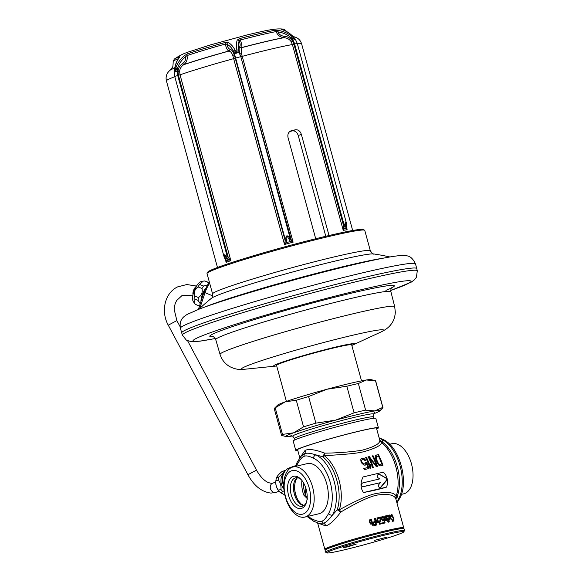 <?xml version="1.0" encoding="UTF-8"?>
<svg xmlns="http://www.w3.org/2000/svg" width="582" height="582" viewBox="0 0 582 582"><rect width="100%" height="100%" fill="white"/><g stroke="black" fill="none" stroke-linecap="round" stroke-linejoin="round"><path stroke-width="0.87" d="M395.869 499.072L397.535 495.595A3.892 2.379 -161.8 0 0 396.138 496.424A3.892 3.776 -11.9 0 0 395.818 498.847L395.869 499.072C394.756 495.1 388.914 493.711 378.365 494.896C368.057 496.366 351.484 505.787 340.812 512.029A3.892 1.419 -118.7 0 0 339.328 509.788A35.997 20.195 -103.2 0 0 324.552 455.764C335.967 454.782 354.329 454.164 364.565 451.53C376.212 448.031 381.814 444.983 381.363 442.4A35.997 20.195 76.8 0 1 396.138 496.424C394.8 492.481 388.099 491.506 376.03 493.507C365.649 495.638 349.506 504.296 339.328 509.788A3.892 2.379 18.2 0 0 337.225 509.781A35.335 19.824 -103.2 0 0 322.719 456.746L315.917 454.884A2.917 2.204 115.3 0 0 313.523 458.187A32.417 18.188 76.8 0 1 330.27 482.522A32.417 18.188 76.8 0 1 328.641 513.455C325.993 518.191 323.759 520.737 321.948 521.094C320.144 521.967 317.037 521.334 312.636 519.202A32.417 18.188 76.8 0 1 308.213 516.285M380.257 465.898L378.998 465.418L377.107 462.574A46.182 25.906 76.8 0 0 375.696 459.133L375.114 457.023L375.368 455.48L378.438 454.571A45.018 25.259 76.8 0 1 382.905 465.331L380.257 465.898M376.299 465.265A46.436 26.052 76.8 0 0 372.356 455.902L373.069 455.742A46.334 25.994 76.8 0 1 377.485 466.517L376.416 466.757L369.701 458.26A46.706 26.205 76.8 0 1 373.346 467.462L372.596 467.637A46.72 26.212 76.8 0 0 368.188 456.87L369.315 456.601L375.987 465.382L368.988 456.724L367.853 456.986M365.612 457.474L366.391 457.292A46.706 26.205 76.8 0 1 370.167 466.189L370.348 464.378A46.72 26.212 76.8 0 1 371.018 466.24L370.799 468.066L370.021 468.248A46.676 26.19 76.8 0 0 365.612 457.474M367.911 467.484A46.56 26.125 76.8 0 0 366.536 463.774L365.547 465.018L363.954 465.156L361.429 462.748A46.014 25.819 76.8 0 0 361.029 461.846L360.775 459.649L361.138 458.805L362.535 458.216L364.332 458.783L365.845 460.42L365.045 460.617L363.743 459.424L362.273 459.533L361.626 460.442L361.829 461.897A46.131 25.877 76.8 0 1 362.033 462.355L363.03 463.614L364.281 464.072L366.733 462.464A46.611 26.154 76.8 0 1 368.966 468.503L364.339 469.623A46.065 25.841 76.8 0 0 363.946 468.452L367.911 467.484L363.634 468.568M363.095 476.934C360.185 482.645 360.309 487.847 363.474 492.539C372.473 490.866 380.177 489.055 386.601 487.098C388.5 481.212 387.408 476.243 383.327 472.177L363.095 476.934M376.481 456.477L378.467 456.048A45.236 25.375 76.8 0 1 381.777 464.058L378.933 464.472L377.478 462.53A45.461 25.506 -103.2 0 0 376.067 459.096L375.688 457.437L376.154 456.594L376.387 458.98A46.051 25.834 76.8 0 1 377.798 462.414L379.253 464.356L381.777 464.058M300.305 457.205L305.099 450.359C308.904 448.7 315.437 449.631 324.705 453.152A3.892 1.499 85.7 0 1 324.552 455.764A3.892 2.634 -51.8 0 1 322.719 456.746L324.705 453.152C337.291 453 349.615 452.061 361.662 450.337C374.342 446.889 380.381 443.513 379.762 440.196L383.029 442.56A35.335 19.824 76.8 0 1 397.535 495.595L398.292 499.632L396.888 502.768M317.976 523.065L325.775 525.932C329.703 524.775 334.723 520.141 340.812 512.029L337.225 509.781L332.402 515.128C328.539 520.082 325.607 522.767 323.585 523.167L318.841 523.334L313.742 521.29A2.917 2.204 -64.7 0 1 312.636 519.202M379.137 437.882L381.807 439.388L383.029 442.56A3.892 2.634 128.2 0 1 381.363 442.4A3.892 3.856 -21.2 0 1 379.813 440.356M295.343 466.429L297.322 461.955L301.374 455.924L304.597 453.749C306.612 452.745 310.388 453.123 315.917 454.884A35.335 19.824 76.8 0 1 334.177 481.409A35.335 19.824 76.8 0 1 332.402 515.128A2.917 2.066 -150.7 0 1 328.641 513.455M403.275 528.23A40.886 2.168 164.7 0 0 403.719 527.736A40.886 2.168 164.7 0 0 375.325 533.352A40.886 2.168 164.7 0 0 331.34 546.272A40.886 2.168 164.7 0 0 324.843 549.313A40.886 2.168 164.7 0 0 325.483 549.51M307.769 499.145L303.819 495.144A3.892 0.698 -20.3 0 1 305.535 495.035L305.754 487.862M401.413 494.358L403.697 493.82A25.739 14.441 -103.2 0 0 404.592 493.558A25.739 14.441 76.8 0 0 411.67 464.654A25.739 14.441 76.8 0 0 391.912 443.71L389.627 444.248M295.634 465.622L289.509 467.826A13.626 11.262 70.2 0 0 283.136 483.235A13.626 11.262 70.2 0 0 283.71 484.944M373.899 524.055L374.568 524.775A40.886 2.168 164.7 0 1 375.957 524.426L375.383 522.33A40.886 2.168 164.7 0 0 373.993 522.68L373.469 524.207M370.123 522.483L370.967 523.458A40.886 2.168 164.7 0 1 371.432 523.334L371.891 522.323L371.512 520.926L370.596 520.264A40.886 2.168 164.7 0 0 370.283 520.344L369.737 522.621M391.242 515.979L391.475 515.492A40.886 2.168 164.7 0 1 391.919 515.405L393.352 518.802L393.25 520.293A40.886 2.168 164.7 0 0 392.814 520.381L392.188 519.624A40.886 2.168 164.7 0 0 391.882 519.682L393.039 521.217A40.886 2.168 164.7 0 1 393.483 521.13L393.636 518.744L392.581 515.419L391.686 514.568A40.886 2.168 164.7 0 0 391.242 514.655L391.002 516.474A40.886 2.168 164.7 0 1 391.308 516.409L390.929 516.096M389.205 516.554L389.453 515.616A40.886 2.168 164.7 0 1 389.664 515.572L391.104 519.406A40.886 2.168 164.7 0 1 391.359 519.348L390.391 516.008L389.511 515.012A40.886 2.168 164.7 0 0 389.3 515.055L389.016 515.856L388.718 515.179A40.886 2.168 164.7 0 0 388.449 515.237L389.78 519.682A40.886 2.168 164.7 0 1 390.049 519.624L388.943 516.649M389.103 521.901L389.067 519.835L387.925 518.46A40.886 2.168 164.7 0 0 387.583 518.533L386.724 517.391L387.015 516.438A40.886 2.168 164.7 0 1 387.467 516.343L388.172 517.216A40.886 2.168 164.7 0 1 388.507 517.151L387.234 515.499A40.886 2.168 164.7 0 0 386.783 515.601L386.535 518.031L387.816 519.37A40.886 2.168 164.7 0 1 388.15 519.297L388.776 520.046L388.689 521.254A40.886 2.168 164.7 0 0 388.347 521.327L387.816 520.708A40.886 2.168 164.7 0 0 387.474 520.781L388.638 522.156A40.886 2.168 164.7 0 1 388.914 522.09L388.5 522.119M384.818 518.86L384.091 516.212A40.886 2.168 164.7 0 0 383.785 516.278L384.767 519.617L385.611 520.606A40.886 2.168 164.7 0 1 385.851 520.555L386.193 519.733L386.39 520.432A40.886 2.168 164.7 0 1 386.681 520.366L385.459 515.899A40.886 2.168 164.7 0 0 385.168 515.965L386.004 519.486L385.422 519.908L384.527 518.969M381.967 519.086L382.185 517.398A40.886 2.168 164.7 0 1 382.556 517.311L383.385 518.155A40.886 2.168 164.7 0 1 383.756 518.067L382.367 516.612A40.886 2.168 164.7 0 0 381.988 516.7L381.508 517.405L381.683 519.297L383.138 520.89A40.886 2.168 164.7 0 1 383.516 520.803L383.982 520.097L384.593 522.33A40.886 2.168 164.7 0 0 382.767 522.76L382.963 523.458A40.886 2.168 -15.3 0 1 385.095 522.956L384.098 519.326A40.886 2.168 164.7 0 0 383.669 519.428L383.327 520.104A40.886 2.168 164.7 0 0 382.949 520.192L381.661 519.195M379.806 523.473L380.824 518.162L380.519 517.049A40.886 2.168 164.7 0 0 377.863 517.689L378.089 518.526A40.886 2.168 164.7 0 1 380.359 517.98L379.391 523.276L379.653 524.251A40.886 2.168 164.7 0 1 382.316 523.611L382.127 522.912A40.886 2.168 164.7 0 0 379.806 523.473L379.471 523.589M376.438 520.875L375.71 518.22A40.886 2.168 164.7 0 0 375.354 518.307L376.343 521.647L377.282 522.6A40.886 2.168 164.7 0 1 377.565 522.534L378.002 521.683L378.191 522.381A40.886 2.168 164.7 0 1 378.533 522.294L377.311 517.827A40.886 2.168 164.7 0 0 376.969 517.907L377.783 521.436L377.092 521.901L376.096 520.999M373.295 523.611L374.015 525.066L374.837 525.459A40.886 2.168 164.7 0 1 376.583 525.015L374.786 518.453A40.886 2.168 164.7 0 0 374.35 518.562L375.157 521.494A40.886 2.168 164.7 0 0 373.84 521.828L373.295 523.611M370.399 519.566L371.316 520.228L371.09 519.391A40.886 2.168 164.7 0 1 371.469 519.289L373.266 525.859A40.886 2.168 164.7 0 0 372.887 525.953L372.087 523.022L371.622 524.033A40.886 2.168 164.7 0 0 371.163 524.156L369.766 522.723L369.388 521.028L369.941 519.69A40.886 2.168 164.7 0 1 370.399 519.566L369.832 519.77M373.993 522.68L373.28 522.942M392.588 521.334L392.734 520.424M390.864 515.055L391.475 515.819M388.056 522.28L388.267 521.341M386.877 518.838L387.808 519.668M386.186 515.878L387.248 516.976M381.334 516.983L382.447 517.907M382.752 520.955L383.982 520.097M382.803 522.876A38.936 2.066 -15.3 0 1 383.56 522.701L384.593 522.33M384.025 523.203L383.858 522.592M381.254 523.865L381.094 523.283A38.936 2.066 -15.3 0 0 379.493 523.669M379.682 518.14L379.486 517.42A38.936 2.066 -15.3 0 0 377.893 517.805M376.758 522.701L376.954 522.054M375.492 525.291L375.317 524.658M374.728 522.498L374.517 521.719M373.593 522.003A38.936 2.066 -15.3 0 1 374.095 521.872L375.157 521.494M373.993 525.037A38.936 2.066 -15.3 0 1 374.895 524.804L375.957 524.426M370.799 524.207L370.996 523.414M369.308 519.959L370.232 520.621M391.315 515.674L390.878 515.827M391.475 515.492L390.864 515.71M393.25 520.293L392.304 520.635M392.814 520.381L392.261 520.577M392.574 520.279L392.159 520.432M393.687 520.941L392.974 521.196M393.803 520.621L392.697 521.021M393.839 520.032L393.323 520.213M392.581 515.419L392.195 515.557M392.239 514.895L391.133 515.296M391.97 514.655L390.966 515.019M391.686 514.568L391.119 514.772M389.198 516.11L388.834 516.241M389.278 515.798L388.761 515.987M389.453 515.616L389.023 515.768M389.991 515.354L389.031 515.696M389.758 515.106L389.082 515.354M389.249 521.574L388.201 521.952M389.314 520.963L388.747 521.174M388.856 519.289L388.412 519.45M388.485 518.78L387.437 519.159M388.187 518.547L387.139 518.926M387.925 518.46L386.979 518.795M387.583 518.533L386.957 518.758M387.321 518.446L386.848 518.613M387.074 518.206L386.695 518.336M386.724 516.947L386.332 517.092M386.826 516.627L386.31 516.816M387.015 516.438L386.317 516.692M387.939 515.936L386.892 516.314M387.554 515.579L386.499 515.958M387.234 515.499L386.652 515.71M388.689 521.254L387.867 521.545M388.347 521.327L387.845 521.508M388.143 521.225L387.757 521.363M385.699 519.995L385.095 520.213M385.422 519.908L384.978 520.068M385.262 519.799L384.898 519.93M386.055 520.359L385.502 520.555M386.157 520.039L385.24 520.366M383.327 520.104L382.338 520.453M382.949 520.192L382.309 520.417M382.658 520.112L382.207 520.272M381.85 517.922L381.472 518.06M381.967 517.594L381.486 517.769M382.185 517.398L381.494 517.645M383.145 517.02L382.112 517.391M382.716 516.678L381.683 517.049M382.367 516.612L381.879 516.787M383.785 520.584L383.014 520.868M384.098 519.326L383.654 519.486M382.127 522.912L381.094 523.283M380.824 518.162L380.293 518.358M380.519 517.049L379.486 517.42M377.412 521.974L376.7 522.229M377.092 521.901L376.569 522.09M376.918 521.799L376.489 521.952M377.805 522.323L377.158 522.556M377.936 521.996L376.889 522.367M378.002 521.683L377.572 521.836M374.786 518.453L374.364 518.606M373.811 522.876L373.266 523.072M373.739 523.196L373.273 523.364M373.782 523.633L373.346 523.793M374.088 524.455L373.666 524.6M374.306 524.695L373.855 524.855M374.568 524.775L373.957 524.993M371.891 523.815L371.018 524.135M372.007 523.64L370.916 524.033M372.087 523.32L370.996 523.713M372.087 523.022L371.614 523.189M371.469 519.289L371.098 519.428M371.171 519.966L370.079 520.359M370.938 519.726L369.846 520.119M370.749 519.624L369.657 520.017M371.432 523.334L370.356 523.727M370.967 523.458L370.319 523.691M370.581 523.262L370.101 523.429M370.312 522.883L369.897 523.029M369.89 521.647L369.505 521.778M369.854 520.905L369.388 521.072M370.014 520.563L369.425 520.774M370.283 520.344L369.446 520.65M293.059 466.968L307.187 463.643A25.739 14.441 76.8 0 1 326.938 484.588A25.739 14.441 76.8 0 1 319.86 513.484A25.739 14.441 -103.2 0 1 318.972 513.753L304.844 517.078A25.739 14.441 -103.2 0 0 305.732 516.809A25.739 14.441 76.8 0 0 312.81 487.912A25.739 14.441 76.8 0 0 293.059 466.968A25.739 14.441 76.8 0 0 292.171 467.23A25.739 14.441 -103.2 0 0 285.093 496.126A25.739 14.441 -103.2 0 0 304.844 517.078M291.495 470.823A22.392 12.564 -103.2 0 0 285.522 496.65A22.392 12.564 -103.2 0 0 303.295 513.95A22.392 12.564 -103.2 0 0 309.268 488.116A22.392 12.564 -103.2 0 0 291.495 470.823M293.03 476.447A16.551 9.283 76.8 0 1 300.734 479.102A16.551 9.283 76.8 0 1 306.307 502.79A16.551 9.283 76.8 0 1 301.752 508.326A16.551 9.283 76.8 0 1 288.614 495.537A16.551 9.283 76.8 0 1 293.03 476.447M306.554 501.946A14.601 8.192 76.8 0 1 302.807 506.078A14.601 8.192 76.8 0 1 302.305 506.231A14.601 8.192 76.8 0 1 291.102 494.351A14.601 8.192 76.8 0 1 295.118 477.953A14.601 8.192 76.8 0 1 295.62 477.8A14.601 8.192 76.8 0 1 301.331 479.743M307.172 497.632L305.535 495.035A20.494 11.495 -103.2 0 1 303.309 482.463M382.57 465.396A44.414 24.917 -103.2 0 0 378.104 454.695L375.485 455.255M373.026 467.542A46.116 25.877 -103.2 0 0 369.381 458.376L369.701 458.26M377.158 466.589A45.745 25.666 -103.2 0 0 372.735 455.866L372.029 456.026M370.487 468.175L370.712 466.349A46.138 25.884 -103.2 0 0 370.276 465.142M370.167 466.189L369.854 466.298A46.123 25.877 -103.2 0 0 366.063 457.408L365.278 457.598M365.096 463.869L363.313 464.087L361.706 462.472A45.542 25.55 -103.2 0 0 361.502 462.013L361.298 460.558L362.273 459.533M365.518 460.537L363.001 458.39L361.386 458.536M365.234 465.134L366.536 463.774M368.646 468.575A46.029 25.826 -103.2 0 0 366.413 462.581L365.481 462.806M386.601 487.098L363.474 492.539M362.913 482.864A1.95 1.579 96.4 0 0 361.56 484.871A1.95 1.579 96.4 0 0 362.928 486.705A1.95 1.579 96.4 0 0 363.372 486.676L380.359 482.682L378.991 484.34A1.95 1.579 96.4 0 0 378.562 486.37A1.95 1.579 96.4 0 0 379.857 487.629A1.95 1.579 96.4 0 0 381.159 487.039L386.193 480.958A1.95 1.579 96.4 0 0 385.822 477.829L379.646 474.381A1.95 1.579 96.4 0 0 379.151 474.221A1.95 1.579 96.4 0 0 377.42 475.661A1.95 1.579 96.4 0 0 378.22 477.931L379.901 478.87L362.913 482.864M362.761 486.676A1.95 1.579 96.4 0 0 363.03 486.639L380.359 482.682M379.69 487.592A1.95 1.579 96.4 0 0 380.824 487.003L385.851 480.914A1.95 1.579 96.4 0 0 385.48 477.793L379.311 474.345A1.95 1.579 96.4 0 0 378.984 474.214M325.127 550.121L325.811 548.935A39.911 2.117 164.7 0 1 332.118 546.091A39.911 2.117 -15.3 0 1 374.073 533.73A39.911 2.117 -15.3 0 1 402.693 527.903L403.886 528.58A40.886 2.168 -15.3 0 1 403.973 528.674L404.49 530.551A40.886 2.168 -15.3 0 1 404.461 530.675L403.777 531.868A39.911 2.117 -15.3 0 1 397.47 534.712A39.911 2.117 164.7 0 1 355.515 547.065A39.911 2.117 164.7 0 1 326.895 552.9L325.702 552.223A40.886 2.168 164.7 0 1 325.614 552.129L325.105 550.252A40.886 2.168 164.7 0 1 325.127 550.121A40.886 2.168 164.7 0 1 331.595 547.211A40.886 2.168 -15.3 0 1 374.568 534.552A40.886 2.168 -15.3 0 1 403.886 528.58M325.614 552.129A40.886 2.168 164.7 0 1 332.104 549.088A40.886 2.168 -15.3 0 1 376.096 536.168A40.886 2.168 -15.3 0 1 404.49 530.551M403.777 531.868A39.911 2.117 -15.3 0 0 377.063 536.982A39.911 2.117 -15.3 0 0 333.144 549.837A39.911 2.117 164.7 0 0 326.895 552.9M344.129 547.255L343.053 547.742L347.614 546.869L356.177 544.148L344.129 547.255M386.484 537.295L374.43 540.365L386.484 537.295M283.87 488.975A11.196 9.247 -109.8 0 1 283.805 473.217M284.242 491.994L282.983 491.768A12.651 10.454 -109.8 0 1 280.931 489.367C281.288 485.81 280.437 482.682 278.371 479.99A12.651 10.454 -109.8 0 1 278.938 476.971C281.979 474.446 283.82 472.344 284.445 470.685A12.651 10.454 -109.8 0 1 284.78 470.554A12.651 10.454 -109.8 0 1 285.726 470.278A12.651 10.454 -109.8 0 1 285.806 470.256M280.931 489.367L278.451 490.262C276.385 487.571 275.533 484.45 275.89 480.885A12.651 10.454 -109.8 0 1 275.977 480.005A12.651 10.454 -109.8 0 1 276.457 477.866C277.083 476.207 278.916 474.112 281.964 471.58A12.651 10.454 -109.8 0 1 282.306 471.449L284.78 470.554M282.983 491.768L280.502 492.663A12.651 10.454 -109.8 0 1 278.451 490.262M278.938 476.971L276.457 477.866M278.371 479.99L275.89 480.885M284.445 470.685L281.964 471.58M284.802 494.918L280.502 492.663M280.524 492.685L279.891 492.096A11.196 9.247 -109.8 0 1 275.861 480.877L275.977 480.005M297.839 450.577A42.828 2.27 -15.3 0 1 295.78 450.439L293.212 441.061A42.828 2.27 -15.3 0 1 333.93 427.574A42.828 2.27 -15.3 0 1 375.841 418.458L378.409 427.835A42.828 2.27 -15.3 0 1 376.707 428.999M295.78 450.439A42.828 2.27 -15.3 0 1 336.491 436.944A42.828 2.27 -15.3 0 1 378.409 427.835M376.656 428.81A41.86 2.219 164.7 0 0 377.471 428.09A41.86 2.219 164.7 0 0 336.505 436.995A41.86 2.219 164.7 0 0 296.718 450.184A41.86 2.219 164.7 0 0 297.78 450.388M198.411 309.406L203.933 292.222L212.699 295.874M329.259 236.408A81.771 4.336 164.7 0 0 249.816 257.833A81.771 4.336 164.7 0 0 207.076 273.314A81.771 4.336 164.7 0 0 207.025 273.562L212.59 293.925A81.771 4.336 -15.3 0 1 253.534 278.749A81.771 4.336 -15.3 0 1 334.832 256.764A81.771 4.336 -15.3 0 1 370.334 250.769L364.769 230.414A81.771 4.336 -15.3 0 0 364.594 230.217A81.771 4.336 -15.3 0 0 329.259 236.408M207.076 273.314L207.759 272.121A80.796 4.285 164.7 0 1 249.991 256.822A80.796 4.285 164.7 0 1 328.488 235.652A80.796 4.285 -15.3 0 1 363.401 229.541L364.594 230.217M363.859 277.519A121.856 6.46 164.7 0 0 242.709 310.286A121.856 6.46 164.7 0 0 181.693 332.897A121.856 6.46 164.7 0 0 181.7 332.911L180.413 328.212A121.856 6.46 -15.3 0 1 241.428 305.601A121.856 6.46 -15.3 0 1 362.571 272.834A121.856 6.46 164.7 0 1 415.49 263.901L416.77 268.593A121.856 6.46 164.7 0 0 416.77 268.593A121.856 6.46 164.7 0 0 363.859 277.519M361.517 380.861L351.666 344.85A38.936 2.066 -15.3 0 0 314.935 352.765A38.936 2.066 -15.3 0 0 276.61 365.227A38.936 2.066 164.7 0 0 276.552 365.401L286.402 401.413M286.148 436.587L281.688 435.423A52.569 2.786 -15.3 0 1 281.543 435.278A52.569 2.786 -15.3 0 1 282.496 434.419L293.612 432.797A48.67 2.583 -15.3 0 0 286.148 436.587A48.67 2.583 -15.3 0 0 290.869 436.216A48.67 2.583 164.7 0 0 292.273 435.983M315.866 423.136A52.569 2.786 -15.3 0 0 303.549 426.853L293.612 432.797A48.67 2.583 -15.3 0 1 335.581 420.153L354.103 412.834A52.569 2.786 -15.3 0 1 365.612 410.128L374.801 410.928A48.67 2.583 164.7 0 0 335.581 420.153L315.866 423.136L308.584 396.531L327.113 389.213A48.67 2.583 -15.3 0 1 366.333 379.988L375.514 380.781A52.569 2.786 -15.3 0 1 375.666 380.926L382.941 407.538A52.569 2.786 -15.3 0 1 382.796 407.844L379.646 411.016A48.67 2.583 -15.3 0 1 374.066 413.606M382.941 407.538A52.569 2.786 -15.3 0 0 382.796 407.393L374.801 410.928A48.67 2.583 -15.3 0 1 379.646 411.016M282.496 434.419L275.213 407.807L285.151 401.856L296.274 400.241A52.569 2.786 -15.3 0 1 308.584 396.531M303.549 426.853L296.274 400.241M281.543 435.278L274.26 408.666A52.569 2.786 -15.3 0 1 274.406 408.36L277.563 405.188A48.67 2.583 -15.3 0 1 285.151 401.856A48.67 2.583 -15.3 0 1 327.113 389.213L346.828 386.23A52.569 2.786 164.7 0 1 358.337 383.516L366.333 379.988A48.67 2.583 -15.3 0 1 371.054 379.617L374.728 380.57M274.406 408.36A52.569 2.786 -15.3 0 1 275.213 407.807M382.796 407.393L375.514 380.781M365.612 410.128L358.337 383.516M354.103 412.834L346.828 386.23M289.836 131.474A64.246 3.405 -15.3 0 1 292.251 130.906C295.081 130.608 297.082 132.15 298.239 135.519L325.804 236.292M329.026 235.528L301.36 134.398L298.239 135.519M315.713 238.751L288.025 137.534C287.421 134.035 288.556 131.758 291.429 130.71A70.087 3.718 -15.3 0 1 295.35 129.793C298.195 129.495 300.196 131.03 301.36 134.398M290.942 130.863L290.549 131.03M225.678 259.732L226.143 262.344L226.667 260.736L224.921 257.928L224.005 254.632L227.104 258.954L230.872 260.649L229.104 258.503A1.95 0.378 112.3 0 0 228.697 260.008A70.575 3.739 164.7 0 0 226.667 260.736A1.95 1.455 -27.1 0 1 225.794 260.11M285.056 241.639L284.518 244.484L286.664 242.541L286.948 235.666L290.353 241.545L293.102 242.17L291.269 239.966A1.95 1.091 125 0 1 290.353 241.545A70.575 3.739 164.7 0 0 286.664 242.541A1.95 0.924 28.6 0 1 285.056 241.639L285.1 240.424A1.95 0.837 5.6 0 0 286.999 240.904M345.359 227.096L343.78 226.427L343.249 230.37L345.359 227.096L345.781 221.829L346.516 225.176L346.181 228.537L347.105 229.759L346.654 226.587A1.95 0.837 -174.4 0 1 346.428 226.929M225.794 259.427A1.95 0.917 -31.7 0 1 225.234 259.165L225.823 260.154M346.53 227.657L347.105 229.759A70.087 3.718 -15.3 0 0 343.249 230.37L292.411 44.552L290.971 41.417C289.37 39.22 287.072 37.983 284.074 37.692L283.776 37.655C280.095 37.226 277.563 35.196 276.166 31.573A58.447 3.099 164.7 0 0 240.286 40.013C241.726 43.621 242.192 46.138 241.69 47.557L241.334 53.093L293.102 242.17A70.087 3.718 -15.3 0 0 284.518 244.484L232.749 55.406C231.796 52.853 230.545 51.405 228.995 51.078L228.842 51.02C227.22 50.176 226.063 47.84 225.38 44.028A58.447 3.099 164.7 0 0 186.989 55.603L185.585 56.687C181.453 60.15 178.718 64.122 177.379 68.618L174.92 71.695L174.811 68.712C175.604 64.129 177.11 60.383 179.329 57.465L179.387 56.745A57.262 3.034 164.7 0 0 174.251 59.16L173.189 61.503C173.08 65.621 172.781 67.607 172.294 67.468L170.133 70.189A155.75 155.75 0 0 0 169.922 70.364A64.376 3.412 -15.3 0 1 174.702 68.021M174.811 68.712A1.95 0.873 9.8 0 0 174.498 69.083C175.349 64.326 176.841 60.557 178.994 57.771A1.95 1.55 37.7 0 1 179.329 57.465M178.747 58.098A1.95 1.739 -111.4 0 1 179.387 56.745M236.859 50.016A1.95 1.149 170.5 0 1 238.613 50.321L237.303 52.918A2.917 1.179 -16.9 0 1 239.413 52.955L238.613 50.321C237.958 46.465 238.154 43.33 239.209 40.922L240.286 40.013A1.95 0.4 -104.7 0 0 239.646 38.579L237.289 40.005C236.277 42.551 236.132 45.891 236.859 50.016L236.736 52.889L235.201 50.459C233.331 46.64 230.967 43.977 228.108 42.479L225.038 42.515A57.262 3.034 164.7 0 0 187.426 53.85A1.95 1.448 -108.7 0 0 186.989 55.603C187.724 59.4 186.662 62.39 183.81 64.587L183.57 64.769C181.14 66.515 179.831 68.734 179.634 71.411L180.034 74.823L230.872 260.649A70.087 3.718 -15.3 0 0 228.391 261.522A70.087 3.718 -15.3 0 0 226.143 262.344L225.307 259.281M174.236 72.132L174.738 76.468L177.721 75.493A11.196 9.247 -109.8 0 1 177.263 71.528A2.917 0.728 2.4 0 0 174.92 71.695L174.491 71.848L174.28 71.069L174.236 72.132A2.917 0.728 2.4 0 1 174.491 71.848L174.636 71.608M187.426 53.85L184.392 55.646C180.034 59.328 177.146 63.576 175.728 68.385L174.782 71.557M282.335 29.726A1.95 1.848 -96.1 0 0 281.361 29.267L282.27 29.733C286.264 30.977 289.901 33.334 293.19 36.819L294.899 39.198L292.44 36.942C288.643 33.538 283.878 31.355 278.145 30.388L274.799 30.315A57.262 3.034 164.7 0 0 239.646 38.579M184.392 55.646A1.95 0.364 -129.2 0 1 185.585 56.687C185.956 59.553 184.989 61.823 182.675 63.496L182.428 63.678C179.692 65.722 178.208 68.349 177.983 71.564L178.427 75.304L180.034 74.823A70.087 3.718 164.7 0 1 233.688 58.658L235.244 58.185L234.219 54.613C233.113 51.536 231.76 49.761 230.159 49.295A1.95 1.63 -69.4 0 1 228.995 51.078A64.376 3.412 -15.3 0 0 183.57 64.769L182.428 63.678M174.738 76.468L223.961 256.393L224.005 254.632L227.235 256.473L228.282 257.542L227.104 258.954M229.104 258.503L228.282 257.542L178.427 75.304L177.721 75.493L227.235 256.473L225.838 257.6M223.961 256.393L224.47 257.775A1.95 0.597 -25.7 0 0 224.921 257.928M230.159 49.295L229.999 49.237C228.508 48.706 227.482 47.04 226.922 44.232L225.38 44.028L225.038 42.515M236.998 52.816L236.532 53.129L233.738 51.631C231.978 48.073 229.701 45.607 226.922 44.232A1.95 1.608 -64.9 0 1 228.108 42.479M232.749 55.406A1.95 0.778 -16.8 0 0 234.219 54.613L234.539 54.264A2.917 1.179 -16.9 0 1 236.532 53.129L236.736 52.889M235.201 50.467A1.95 1.12 -26.6 0 0 233.738 51.631L234.539 54.264A11.196 0.815 -105.1 0 1 235.63 58.047L235.244 58.185L285.1 240.424L285.144 239.02L235.63 58.047L240.504 56.73A11.196 0.815 -105.1 0 0 239.413 52.955L240.817 56.68L242.265 56.345A70.087 3.718 164.7 0 1 292.411 44.552L293.925 44.188L292.346 40.747C290.433 38.114 287.748 36.608 284.3 36.237L284.074 37.692A64.376 3.412 -15.3 0 0 241.617 47.68A1.95 1.739 -150.2 0 1 239.689 46.727C238.918 48.095 238.947 50.227 239.784 53.115A1.95 0.778 163 0 0 241.334 53.093M237.289 40.005A1.95 1.717 -155.1 0 1 239.209 40.922C240.25 43.599 240.431 45.498 239.762 46.604L239.689 46.727M284.3 36.237L283.994 36.2C281.106 35.924 279.054 34.469 277.847 31.835L276.166 31.573A1.95 1.622 -100.7 0 0 274.799 30.315M295.023 39.176L295.234 39.321A2.917 0.597 -34.4 0 1 295.416 39.394L291.284 37.932C287.734 34.753 283.252 32.723 277.847 31.835L278.145 30.388M290.971 41.417A1.95 0.4 -34.1 0 0 292.346 40.747L292.95 40.362A2.917 0.597 -34.4 0 1 294.892 39.372L294.899 39.198M282.728 29.871A1.95 1.397 106.7 0 0 282.51 29.777A1.95 1.397 106.7 0 0 282.27 29.733M346.501 227.875A1.95 1.404 -174.3 0 1 346.181 228.537A70.575 3.739 164.7 0 0 344.529 228.799A1.95 0.597 36.2 0 0 343.569 227.664M346.654 226.587L346.705 224.936A1.95 0.538 178 0 1 346.516 225.176M345.766 225.292L344.137 224.979L294.623 43.999L293.925 44.188L343.78 226.427L345.781 221.829L346.399 222.986L297.278 43.432L295.416 39.394M286.97 239.18A1.95 0.538 -2 0 1 285.144 239.02L286.948 235.666L290.011 237.711L240.817 56.68L291.269 239.966M288.636 238.729A1.95 0.597 154.3 0 0 290.011 237.711L290.673 238.918A1.95 0.917 148.3 0 1 289.378 240.264M200.95 301.127A11.196 4.329 -68.4 0 1 201.117 299.337A11.196 4.329 -68.4 0 1 205.293 288.694M200.135 303.549L198.069 300.377A12.651 4.896 -68.4 0 1 198.222 299.002A12.651 4.896 -68.4 0 1 198.484 297.555C201.612 295.307 202.783 292.28 201.998 288.476A12.651 4.896 -68.4 0 1 203.605 286.053L207.061 285.129M199.342 305.921L195.399 304.364L194.301 302.996L194.061 298.792A12.651 4.896 -68.4 0 1 194.213 297.417A12.651 4.896 -68.4 0 1 194.475 295.969C193.69 292.171 194.854 289.145 197.982 286.89A12.651 4.896 -68.4 0 1 199.597 284.46L203.198 281.157L204.449 280.953A12.651 4.896 -68.4 0 1 205.184 281.091L208.705 282.488M199.313 305.994L195.858 304.619A12.651 4.896 -68.4 0 1 195.399 304.364M198.484 297.555L194.475 295.969M198.069 300.377L194.061 298.792M203.605 286.053L199.597 284.46M201.998 288.476L197.982 286.89M208.458 282.539L204.449 280.953M194.301 302.996L193.377 301.709A11.196 4.329 -68.4 0 1 192.773 296.034A11.196 4.329 -68.4 0 1 201.379 281.513L203.198 281.157M305.099 450.359A3.892 3.216 -109.8 0 1 304.597 453.749A2.917 2.415 70.2 0 0 304.219 456.295C306.023 455.43 309.122 456.055 313.523 458.187M379.122 437.831L383.014 439.49A2.917 2.204 115.3 0 0 381.807 439.388A35.335 19.824 76.8 0 1 400.067 465.906A35.335 19.824 76.8 0 1 398.292 499.632A2.917 2.066 -150.7 0 0 399.434 498.832L396.931 502.928M325.775 525.932A3.892 3.216 70.2 0 0 323.585 523.167A2.917 2.415 -109.8 0 1 321.948 521.094M303.819 495.144A19.177 10.76 76.8 0 1 301.934 480.47M294.434 485.286A19.177 10.76 -103.2 0 0 297.904 500.062M294.914 439.897L294.543 438.537A40.886 2.168 -15.3 0 1 301.032 435.503A40.886 2.168 -15.3 0 1 345.024 422.583A40.886 2.168 -15.3 0 1 373.411 416.967L373.76 414.137L375.012 411.961M296.427 466.175A32.417 18.188 76.8 0 1 297.518 463.941C300.174 459.198 302.407 456.652 304.219 456.295M297.322 461.955A2.917 2.066 29.3 0 0 297.518 463.941M297.249 477.713A14.601 8.192 -103.2 0 0 294.128 493.158A14.601 8.192 -103.2 0 0 303.811 505.583M294.543 438.537L292.804 436.289A42.028 2.226 -15.3 0 1 299.388 433.066A42.028 2.226 -15.3 0 1 345.635 419.52A42.028 2.226 -15.3 0 1 373.76 414.137M283.71 485.737A9.247 7.639 -109.8 0 1 282.954 483.737A9.247 7.639 -109.8 0 1 282.597 480.026M389.889 256.968A210.262 210.262 0 0 0 373.571 253.934A84.674 4.489 164.7 0 0 291.451 272.311A84.674 4.489 164.7 0 0 211.419 298.297A210.262 210.262 0 0 0 198.913 309.217M204.988 306.969A101.574 5.384 -15.3 0 1 293.423 279.491A101.574 5.384 -15.3 0 1 383.523 258.124M199.75 308.424L204.988 292.819A17.78 6.875 -68.4 0 1 209.629 283.085M390.755 290.513L411.278 282.132L414.522 279.767L416.421 277.258L417.294 270.826A121.769 6.46 -15.3 0 0 364.412 279.738A121.769 6.46 164.7 0 0 243.247 312.512A121.769 6.46 164.7 0 0 182.384 335.087L181.7 332.911M215.231 338.498A113.017 5.995 164.7 0 1 222.411 328.539A113.017 5.995 164.7 0 1 361.989 289.523A113.017 5.995 -15.3 0 1 390.755 290.476M385.888 290.389A95.666 5.071 -15.3 0 0 352.787 292.826A95.666 5.071 164.7 0 0 247.743 321.62A95.666 5.071 164.7 0 0 213.107 336.716M392.05 287.486L392.05 287.486C391.155 287.806 390.769 289.21 390.893 291.713A90.799 4.816 -15.3 0 0 351.47 298.362A90.799 4.816 164.7 0 0 261.165 322.784A90.799 4.816 164.7 0 0 215.733 339.626C214.3 337.247 213.245 336.236 212.59 336.578L212.59 336.578M215.733 339.626L220.047 354.38A90.53 4.801 164.7 0 1 265.341 337.582A90.53 4.801 164.7 0 1 355.376 313.232A90.53 4.801 -15.3 0 1 394.691 306.605L390.893 291.713M275.686 366.114A41.962 2.226 164.7 0 1 275.635 366.114A41.962 2.226 164.7 0 1 289.407 359.807A41.962 2.226 164.7 0 1 336.301 346.916A41.962 2.226 -15.3 0 1 352.823 345.002L380.621 332.14A73.638 3.907 -15.3 0 0 351.63 335.501A73.638 3.907 164.7 0 0 269.328 358.119A73.638 3.907 164.7 0 0 245.16 369.199C239.267 369.548 236.547 369.825 230.174 366.827C225.198 364.114 221.822 359.967 220.047 354.38M351.754 345.17A39.423 2.088 -15.3 0 0 335.021 347.614A39.423 2.088 164.7 0 0 293.263 358.999A39.423 2.088 164.7 0 0 276.639 365.714M295.35 129.793L292.251 130.906M352.677 230.501L301.636 43.919A70.087 3.718 164.7 0 0 297.373 43.788M174.804 76.708A70.087 3.718 164.7 0 0 166.43 80.913L217.472 267.487M293.263 36.622A155.75 155.75 0 0 0 293.153 36.608A64.376 3.412 -15.3 0 1 293.263 36.622C297.562 37.408 300.348 39.845 301.636 43.919M174.716 67.927A64.129 3.405 164.7 0 0 170.133 70.189M229.999 49.237A1.95 1.63 -69.6 0 1 228.842 51.02A64.129 3.405 164.7 0 0 183.81 64.587L182.675 63.496M283.994 36.2L283.776 37.655A64.129 3.405 164.7 0 0 241.69 47.557A1.95 1.739 -149.9 0 1 239.762 46.604M178.296 58.738A58.447 3.099 164.7 0 0 173.189 61.503M281.361 29.267A57.262 3.034 164.7 0 1 283.834 29.18L285.937 30.657A58.447 3.099 164.7 0 0 284.263 30.395M179.634 71.411A1.95 0.487 -177.9 0 1 177.983 71.564L177.263 71.528L177.379 68.618A1.95 0.48 -163.2 0 0 175.728 68.385M297.278 43.432L294.623 43.999A11.196 10.061 -99 0 0 292.95 40.362L291.284 37.932L292.44 36.942M282.059 29.667L282.503 29.777C286.329 30.919 289.982 33.298 293.466 36.928A1.95 0.757 136.6 0 0 293.19 36.819M202.834 295.503A9.247 3.579 -68.4 0 1 203.045 294.863M193.028 294.645A4.867 1.884 -68.4 0 1 193.646 290.171A4.867 1.884 -68.4 0 1 196.25 286.482M192.926 295.132L181.962 295.598L176.608 300.574L175.102 303.782L174.134 309.224L176.87 320.602L168.278 325.178L247.925 474.723L256.517 470.147L187.63 340.812M256.517 470.147C260.081 476.447 263.995 480.587 268.273 482.565L271.336 483.358L272.725 483.162A4.867 4.023 70.1 0 0 270.39 488.393A4.867 4.023 70.1 0 0 274.82 492.518A4.867 4.023 70.1 0 0 276.035 492.321L271.037 493.092C261.718 491.972 254.014 485.846 247.925 474.723M379.893 440.581L376.401 427.886M317.634 522.949L324.843 549.313M383.014 439.49C399.667 446.481 409.422 482.558 399.434 498.832M373.782 418.32L373.411 416.967M299.825 457.859L297.533 449.464M313.742 521.29L307.136 516.532M395.833 498.912L403.719 527.736M303.95 505.489L301.156 504.012L298.399 500.847L296.413 497.064L295.081 492.918L294.368 486.828L295.569 480.31L297.417 477.735M292.804 436.289L290.622 435.045M373.571 253.934C373.317 254.64 372.24 253.585 370.334 250.769M211.419 298.297C211.993 298.77 212.386 297.315 212.59 293.925M203.933 292.222L209.251 281.71M180.413 328.212C179.365 321.824 181.264 317.787 187.455 314.265L199.706 308.911C214.416 303.397 235.877 296.544 264.083 288.345C296.122 279.098 326.247 271.132 354.445 264.454C372.305 260.249 385.786 257.491 394.88 256.182C403.253 255.054 405.763 255.578 406.556 255.804C410.106 256.044 413.089 258.743 415.49 263.901M417.294 270.826L416.777 268.6M182.384 335.087L186.356 340.157L191.26 341.685L200.004 341.176L215.253 338.528M380.621 332.14C385.4 329.979 388.929 327.302 391.199 324.123C392.079 322.981 394.88 319.285 395.324 312.199L394.691 306.605M276.712 365.991L245.16 369.199M351.826 345.446L352.823 345.002M169.922 70.364C166.627 73.23 165.463 76.744 166.43 80.913M285.937 30.657L286.213 31.297M283.834 29.18C275.715 28.176 268.033 29.988 247.081 34.935L210.509 44.894L189.346 51.689C184.276 53.18 179.249 55.676 174.251 59.16M225.234 259.165L224.47 257.775M293.466 36.928L295.067 38.885M346.705 224.936L346.399 222.986M174.498 69.091L174.28 71.069M196.498 286.075L186.837 284.533L177.612 286.89C164.728 292.928 160.574 311.537 168.278 325.178M176.87 320.602L180.107 326.684M272.725 483.162L275.759 482.071M276.035 492.321L279.047 491.23"/></g></svg>
